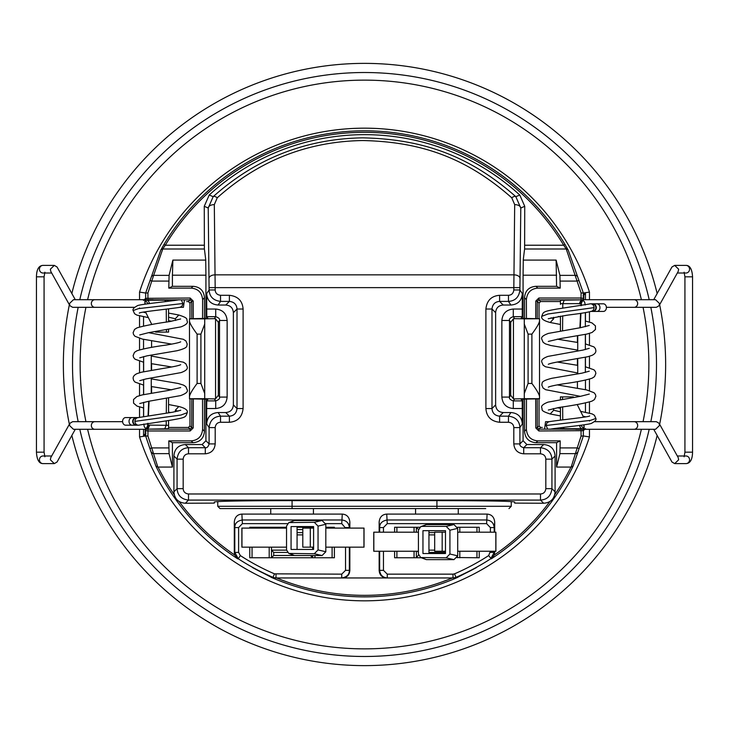 <?xml version="1.0" encoding="UTF-8"?>
<svg xmlns="http://www.w3.org/2000/svg" width="729" height="729" viewBox="0 0 729 729"><rect width="100%" height="100%" fill="white"/><g stroke="black" fill="none" stroke-linecap="round" stroke-linejoin="round"><path stroke-width="1.09" d="M415.576 508.587L415.576 514.091L386.734 514.091C382.224 514.446 379.691 517.071 379.153 521.973L379.153 532.188M379.153 551.252L379.153 570.342L379.654 570.342C380.082 574.953 382.625 577.496 387.272 577.96L453.001 577.96L456.536 577.332L453.502 577.96L453.001 577.96L453.001 574.151L454.504 573.841L456.017 577.341A231.685 231.685 0 0 0 490.726 558.769L494.198 552.382L494.699 552.454L494.253 555.033A230.519 230.519 0 0 0 550.031 501.306M456.536 577.332A231.886 231.886 0 0 0 476.62 567.472L457.612 577.322L454.595 577.96L386.771 577.96C382.042 577.605 379.499 575.072 379.153 570.342M383.463 551.252L383.463 570.342L387.272 574.151L387.272 577.96L274.405 577.96L271.388 577.322L276.61 577.96A230.847 230.847 0 0 0 452.39 577.96L457.612 577.322M287.417 523.641L242.393 523.641L238.611 527.586L238.611 552.382L240.342 555.58A227.867 227.867 0 0 0 274.496 573.841L341.728 574.151L345.537 570.342L349.847 570.342C349.501 575.072 346.958 577.605 342.229 577.96L341.728 577.96C346.84 577.095 349.382 574.552 349.346 570.342L349.346 547.16M349.847 570.342L349.847 547.16M349.847 528.097L349.847 521.973C349.309 517.071 346.776 514.446 342.266 514.091L313.424 514.091L313.424 508.587M535.979 286.306L556.582 286.306L560.2 288.119L537.792 288.119C530.885 288.757 527.094 292.584 526.393 299.592L524.543 297.742C525.126 290.698 528.935 286.889 535.979 286.306L537.792 288.119M537.227 398.872L537.3 427.65L538.84 429.162L581.049 429.162L581.068 436.07L575.372 453.638L559.918 453.638L556.582 467.07L556.582 442.694L535.979 442.694C528.935 442.111 525.126 438.302 524.543 431.258L524.543 399.146M524.543 318.418L524.543 297.742M556.582 467.07L571.181 467.07L573.176 465.977A232.041 232.041 0 0 1 491.282 558.842L488.658 555.58L490.389 551.252M494.699 552.454L494.699 551.252M494.699 532.188L494.699 521.973C494.153 517.071 491.628 514.446 487.118 514.091L458.268 514.091L458.268 508.587M560.2 288.119L559.918 275.362L556.118 260.089L556.582 286.306M205.924 275.188L172.418 275.188L172.418 286.306L193.021 286.306C200.065 286.889 203.874 290.698 204.457 297.742L204.457 318.418M204.457 399.146L204.457 431.258C203.874 438.302 200.065 442.111 193.021 442.694L172.418 442.694L168.8 440.881L169.082 453.638L172.418 467.07L172.418 442.694M270.732 508.587L270.732 514.091L241.882 514.091C237.372 514.446 234.847 517.071 234.301 521.973L234.301 552.454L234.747 555.033L237.718 558.842A232.041 232.041 0 0 1 155.824 465.977L145.645 435.969L145.663 430.675L147.951 430.976L147.932 436.07L145.645 435.969M155.824 465.977L157.819 467.07L172.418 467.07M415.576 514.091L458.268 514.091M270.732 514.091L313.424 514.091M172.418 275.188L172.882 260.089L169.082 275.362L168.8 288.119L191.208 288.119C198.115 288.757 201.906 292.584 202.607 299.592L202.553 318.464M204.402 248.999L162.767 248.999L153.628 275.362L169.082 275.362M139.54 299.701L139.54 292.074L145.645 293.04L160.772 250.147A2.287 2.26 -157.3 0 1 162.767 248.999L165.301 245.226L163.989 244.443A233.708 233.708 0 0 1 565.011 244.443L568.228 250.147L583.355 293.031L583.337 298.325L581.049 298.024L581.068 292.93L583.355 293.031M160.772 250.147L163.989 244.443M191.745 318.691L191.7 301.35L190.16 299.838L147.951 299.838L147.932 292.93L153.628 275.362A2.287 2.26 15.5 0 0 151.514 276.756M139.54 292.074A236.333 236.333 0 0 1 589.46 292.074L583.355 293.04M204.284 245.226L165.301 245.226A232.177 232.177 0 0 1 563.699 245.226L566.233 248.999L581.068 292.93M524.598 248.999L566.233 248.999A2.287 2.26 -22.7 0 1 568.228 250.147M524.716 245.226L563.699 245.226L565.011 244.443M657.148 293.532A301.132 301.132 0 0 0 71.852 293.532M69.355 304.722A301.132 301.132 0 0 0 69.355 424.278M71.852 435.468A301.132 301.132 0 0 0 657.148 435.468M659.645 424.278A301.132 301.132 0 0 0 659.645 304.722M79.798 299.701A291.983 291.983 0 0 1 649.202 299.701M650.833 307.319A291.983 291.983 0 0 1 650.833 421.681M649.202 429.299A291.983 291.983 0 0 1 79.798 429.299M78.167 421.681A291.983 291.983 0 0 1 78.167 307.319M87.617 299.701A284.365 284.365 0 0 1 641.383 299.701M643.051 307.319A284.365 284.365 0 0 1 643.051 421.681M641.383 429.299A284.365 284.365 0 0 1 87.617 429.299M85.949 421.681A284.365 284.365 0 0 1 85.949 307.319M589.46 429.299L589.46 436.926A236.333 236.333 0 0 1 139.54 436.926L139.54 429.299M589.46 292.074L589.46 299.701M589.46 311.83L589.46 322.027M589.46 333.408L589.46 344.899M589.46 356.271L589.46 367.781M589.46 379.144L589.46 390.644M589.46 402.007L589.46 413.07M139.54 417.17L139.54 406.973M139.54 395.592L139.54 384.101M139.54 372.729L139.54 361.219M139.54 349.856L139.54 338.356M139.54 326.993L139.54 315.93M271.388 577.322L252.38 567.472A231.886 231.886 0 0 0 272.464 577.332L275.999 577.96L341.728 577.96L341.728 574.151M349.346 528.097L349.346 527.586C348.899 522.975 346.366 520.442 341.755 519.987L242.393 519.987C237.299 520.87 234.774 523.404 234.802 527.586L234.802 552.382L238.274 558.769L237.718 558.842M139.54 436.926L145.645 435.96M589.46 436.926L583.355 435.96L573.176 465.977M286.543 550.14L271.489 550.14L271.489 557.758L312.659 557.758L312.659 555.544M271.489 547.16L271.489 550.14L273.694 552.427L273.694 555.471L293.741 555.471M297.067 534.886L302.799 534.886M312.659 549.447L312.659 547.16M428.953 534.886L434.675 534.886M434.675 550.14L428.953 550.14M419.758 527.267L416.341 527.267L416.341 532.188M394.617 532.188L394.617 527.267L416.341 527.267L418.473 529.482M416.341 551.252L416.341 557.758L394.617 557.758L394.617 551.252M418.537 555.006L416.341 557.758L421.244 557.758M457.183 557.758L457.511 557.047M479.235 551.252L479.235 557.758L457.302 557.539M457.539 527.267L479.235 527.267L479.235 532.188M334.383 547.16L334.383 557.758L312.659 557.758L310.527 555.544M325.817 527.267L334.383 527.267L334.383 528.097M312.659 528.097L312.659 527.267L313.598 527.267M311.857 528.097L312.659 527.267L297.067 527.267M286.533 527.267L271.489 527.267L271.489 528.097M249.765 528.097L249.765 527.267L271.489 527.267L272.3 528.097M273.694 555.471L271.489 557.758L249.765 557.758L249.765 547.16M287.454 552.427L273.694 552.427M297.067 532.598L302.799 532.598M302.799 529.555L297.067 529.555M428.953 532.598L434.675 532.598M445.483 552.427L428.953 552.427M314.946 557.758L314.946 555.544M269.201 527.267L269.201 528.097M269.201 547.16L269.201 557.758M252.052 557.758L252.052 547.16M252.052 528.097L252.052 527.267M275.999 574.151L275.999 577.96L272.464 577.332M157.819 467.07L147.932 436.07M189.959 318.737L189.959 303.091L188.437 301.56L190.16 299.838L190.16 298.024L193.221 301.077L193.267 318.664M168.572 427.44L188.437 427.44L189.959 425.909L191.7 427.65L193.221 427.923L193.294 398.9M193.221 427.923L190.16 430.976L147.951 430.976L147.951 429.162L190.16 429.162L190.16 430.976M168.8 440.881L191.208 440.881C198.115 440.243 201.906 436.416 202.607 429.408L202.525 399.1M172.418 286.306L168.8 288.119M188.437 427.44L190.16 429.162L191.7 427.65L191.773 398.872M189.959 425.909L189.959 398.827M560.428 301.56L540.563 301.56L539.041 303.091L537.3 301.35L537.255 318.691M539.041 303.091L539.041 318.737M539.041 398.827L539.041 425.909L540.563 427.44L542.294 427.44M524.543 431.258L526.393 429.408L526.475 399.1M526.447 318.464L526.393 299.592M526.393 429.408C527.094 436.416 530.885 440.243 537.792 440.881L560.2 440.881L559.918 453.638M540.563 427.44L538.84 429.162L538.84 430.976L535.779 427.923L535.706 398.9M540.563 301.56L538.84 299.838L537.3 301.35L535.779 301.077L535.733 318.664M535.779 301.077L538.84 298.024L581.049 298.024L581.049 299.838L538.84 299.838L538.84 298.024M580.922 305.688L581.022 303.638L560.428 303.674L560.428 300.293L560.428 303.674L560.428 300.293L564.237 300.175L562.788 303.838L562.761 308.185M539.041 425.909L537.3 427.65L535.779 427.923M560.428 428.707L560.428 427.741L560.428 428.707L582.225 428.743L583.893 430.128L583.92 424.843M577.432 335.869L577.432 342.43M577.432 350.066L577.432 351.105M577.432 358.741L577.432 365.302M577.432 372.938L577.432 373.977M577.432 381.613L577.432 388.174M577.432 395.811L577.432 396.849M577.432 404.486L577.432 404.978M151.568 393.131L151.568 386.57M151.568 378.934L151.568 377.895M151.568 370.259L151.568 363.698M151.568 356.062L151.568 355.023M151.568 347.387L151.568 340.826M151.568 333.189L151.568 332.151M151.568 324.514L151.568 324.022M186.706 301.56L188.437 301.56M560.428 325.872L560.428 324.469L550.331 322.528M560.428 304.367L560.428 303.674M168.572 424.633L168.572 420.478L168.572 428.707L164.763 428.825L166.212 425.162L166.239 420.815M178.669 406.472L168.572 404.531L168.572 403.037M145.909 428.898L146.775 428.743A3.809 2.606 90.9 0 0 149.381 425.107L168.572 425.326L168.572 428.379M189.959 303.091L191.7 301.35L193.221 301.077M165.729 301.596L164.763 300.175L168.572 300.293L168.572 301.259M164.763 300.175L146.775 300.257L145.107 298.872L145.08 304.157M143.549 429.299L143.549 435.404L145.955 433.117M143.549 416.377L143.549 407.948M143.549 394.617L143.549 385.085M143.549 371.744L143.549 362.213M143.549 348.872L143.549 339.34M143.549 326L143.549 316.805M164.763 428.825L147.185 429.153A1.522 1.522 135 0 0 145.663 430.675L145.18 430.201L145.937 428.889A1.522 1.522 135 0 0 145.18 430.201L145.18 435.322M190.16 298.024L145.663 298.325L145.645 293.04M143.549 300.439L144.898 299.081L144.934 304.184M147.613 426.347L147.978 425.362L149.381 425.107M147.723 423.358L147.595 426.055L145.918 428.889A3.809 3.636 63.8 0 0 147.668 425.8M149.071 401.205L148.434 415.612M148.078 423.312L147.978 425.362A3.809 2.861 72.8 0 1 146.256 428.789M166.303 413.179L166.44 398.389M168.572 412.851L168.572 398.043M168.572 428.707L168.572 425.326M168.572 332.096L168.572 329.426L168.572 332.096L166.449 332.096L166.431 329.772M168.572 321.79L168.572 308.886L168.572 321.79M166.358 322.163L166.248 309.16M155.332 331.531L155.614 332.096L166.449 332.096M145.445 311.766L151.805 324.478M148.178 303.711L145.098 300.138M147.951 299.838L146.775 300.257A3.809 2.606 -90.9 0 1 149.354 303.546M147.932 292.93L145.645 293.031M560.428 316.149L560.428 330.957M573.668 397.469L573.386 396.904L560.428 396.904L560.428 399.574M560.428 407.21L560.428 420.114M562.697 315.821L562.56 330.611M579.929 327.795L580.566 313.388M583.091 300.102L582.225 300.257A3.809 2.606 -89.1 0 0 579.619 303.893M582.744 300.211A3.809 2.861 -107.2 0 0 581.022 303.638L581.387 302.653M583.045 295.883L585.451 293.596L585.451 299.701M585.451 312.623L585.451 321.052M585.451 334.383L585.451 343.915M585.451 357.256L585.451 366.787M585.451 380.128L585.451 389.66M585.451 403L585.451 412.195M538.84 430.976L583.337 430.675L583.355 435.96M585.451 428.561L584.102 429.919L584.066 424.816M583.82 293.678L583.82 298.799L583.063 300.111A1.522 1.522 -45 0 0 583.82 298.799L583.337 298.325A1.522 1.522 -45 0 1 581.815 299.847L581.049 299.838M581.277 305.642L581.405 302.945L583.082 300.111A3.809 3.636 -116.2 0 0 581.332 303.2M562.551 396.904L562.569 399.228M562.642 406.837L562.752 419.84M580.822 425.289L583.902 428.862M583.555 417.234L577.195 404.522M581.049 429.162L582.225 428.743A3.809 2.606 89.1 0 1 579.646 425.454M581.068 436.07L583.355 435.969M577.486 452.244A2.287 2.26 -164.5 0 1 575.372 453.638L571.181 467.07M491.282 558.842L494.253 555.033M494.198 532.188L494.198 527.586C493.743 522.975 491.218 520.442 486.608 519.987L387.245 519.987C382.151 520.87 379.618 523.404 379.654 527.586L379.654 532.188M476.948 527.267L476.948 532.188M476.948 551.252L476.948 557.758M459.799 557.758L459.799 551.252M459.799 532.188L459.799 527.267M414.054 527.267L414.054 532.188M414.054 551.252L414.054 557.758M418.419 552.29L417.416 551.252M396.904 557.758L396.904 551.252M396.904 532.188L396.904 527.267M556.582 442.694L560.2 440.881M563.271 427.404L564.237 428.825M332.096 527.267L332.096 528.097M332.096 547.16L332.096 557.758M485.714 508.587L220.03 508.587L217.743 506.3L511.257 506.3L508.97 508.587M292.074 508.587L339.34 508.587L292.074 508.587L292.074 500.641M339.34 508.587L389.66 508.587L339.34 508.587M594.08 307.62L548.008 313.98L541.747 316.331C543.597 312.03 541.829 311.657 557.639 308.941L589.406 304.002A3.809 3.554 90 0 1 594.053 307.146L594.08 307.62A3.809 3.554 90 0 1 591.547 311.274C584.585 313.206 571.709 314.509 566.679 315.274L548.235 318.71M596.878 311.429A3.809 3.08 90 0 0 599.967 307.62A3.809 3.08 90 0 0 596.878 303.811L603.32 303.811A3.809 3.08 90 0 1 606.4 307.62A3.809 3.08 90 0 1 603.32 311.429L592.513 311.429A3.809 3.809 90 0 0 596.322 307.62A3.809 3.809 90 0 0 592.513 303.811L592.066 303.811A3.809 3.809 90 0 1 595.875 307.62A3.809 3.809 90 0 1 592.066 311.429L590.517 311.429M595.875 418.437L590.481 420.378L546.112 425.49L547.424 428.561M546.112 425.49L546.905 422.975L548.809 421.726C559.061 420.032 591.392 416.824 589.588 415.867L589.579 415.867M677.314 455.98L686.007 455.98A3.809 3.563 -90 0 1 689.561 459.799A3.809 3.563 -90 0 1 686.007 463.608L674.68 463.608L678.635 459.799L678.216 457.593L659.089 423.285L659.508 425.49L655.553 429.299L584.713 429.299M581.049 429.299L575.828 429.299M659.089 423.285L656.355 421.681L594.417 421.681M653.713 299.701L671.947 266.996L674.68 265.392L678.635 269.201L678.216 271.407L659.089 305.715L656.355 307.319L606.391 307.319M677.314 273.02L686.007 273.02A3.809 3.563 90 0 0 689.561 269.201A3.809 3.563 90 0 0 686.007 265.392L674.68 265.392M583.528 299.701L655.553 299.701L659.508 303.51L659.089 305.715M653.713 429.299L671.947 462.004L674.68 463.608M134.92 421.38L180.992 415.02L187.253 412.669C185.403 416.97 187.171 417.343 171.361 420.059L139.594 424.998A3.809 3.554 -90 0 1 134.947 421.854L134.92 421.38A3.809 3.554 -90 0 1 137.453 417.726L172.664 412.204L180.765 410.29M132.122 417.571A3.809 3.08 -90 0 0 129.033 421.38A3.809 3.08 -90 0 0 132.122 425.189L125.68 425.189A3.809 3.08 -90 0 1 122.6 421.38A3.809 3.08 -90 0 1 125.68 417.571L136.487 417.571A3.809 3.809 -90 0 0 132.678 421.38A3.809 3.809 -90 0 0 136.487 425.189L136.934 425.189A3.809 3.809 -90 0 1 133.125 421.38A3.809 3.809 -90 0 1 136.934 417.571L138.483 417.571M133.125 310.563L138.519 308.622L182.888 303.51L181.576 300.439M182.888 303.51L182.095 306.025L180.191 307.274C169.939 308.968 137.608 312.176 139.412 313.133L139.421 313.133M51.686 273.02L42.993 273.02A3.809 3.563 90 0 1 39.439 269.201A3.809 3.563 90 0 1 42.993 265.392L54.32 265.392L50.365 269.201L50.784 271.407L69.911 305.715L69.492 303.51L73.447 299.701L144.287 299.701M147.951 299.701L153.172 299.701M69.911 305.715L72.645 307.319L134.583 307.319M75.287 429.299L57.053 462.004L54.32 463.608L50.365 459.799L50.784 457.593L69.911 423.285L72.645 421.681L122.609 421.681M51.686 455.98L42.993 455.98A3.809 3.563 -90 0 0 39.439 459.799A3.809 3.563 -90 0 0 42.993 463.608L54.32 463.608M145.472 429.299L73.447 429.299L69.492 425.49L69.911 423.285M75.287 299.701L57.053 266.996L54.32 265.392M523.076 399.173L523.076 440.735L526.885 444.544L523.714 447.715L523.714 453.812L540.49 453.812L540.49 447.715C547.652 448.581 551.47 452.39 551.926 459.152L551.926 488.649C551.06 495.811 547.251 499.629 540.49 500.085L188.51 500.085C181.348 499.219 177.53 495.41 177.074 488.649L177.074 459.152L173.912 455.98C174.486 448.936 178.295 445.127 185.339 444.544L202.115 444.544L205.924 440.735L205.924 399.173M205.924 318.391L205.924 274.505L205.696 259.406L204.375 248.78L204.266 206.28L209.214 195.035A229.854 229.854 0 0 1 519.786 195.035L524.734 206.28L524.625 248.78L523.304 259.406L523.076 274.505L523.076 318.391M189.476 318.874L204.721 318.874L204.721 324.031L200.912 334.119L197.103 334.119C192.219 327.54 189.677 323.138 189.476 320.915L189.476 318.746L207.92 318.345L206.799 316.668L206.672 293.605L209.095 289.969L208.221 208.029L213.178 196.666C256.043 158.384 305.879 138.783 362.696 137.854C420.168 139.121 467.462 153.983 515.822 196.666L519.786 195.035M189.476 320.915L189.476 398.818L207.92 399.219L206.799 400.895L215.711 400.895L215.711 408.522L206.672 408.522L206.799 400.895M205.924 440.735L209.095 443.906L209.095 427.595L215.192 427.595C215.593 424.251 217.37 422.474 220.532 422.264L220.532 416.168C213.77 416.623 209.961 420.433 209.095 427.595L206.672 423.959L206.672 408.522M528.088 383.445L528.088 334.119L524.279 324.031L524.279 318.874L539.524 318.746L521.08 318.345L522.201 316.668L513.289 316.668L514.61 318.646L524.279 318.855L524.279 393.532L528.088 383.445L531.897 383.445C536.781 390.024 539.323 394.425 539.524 396.649L539.524 398.818L521.08 399.219L522.201 400.895L522.329 423.959L519.905 427.595L513.808 427.595C513.617 424.46 511.831 422.683 508.468 422.264L499.611 422.264C491.127 421.326 486.553 416.751 485.897 408.55L491.993 408.55C492.348 413.106 494.891 415.648 499.611 416.168L499.611 422.264M206.672 423.959C207.255 416.915 211.064 413.106 218.108 412.532L225.753 412.532C230.446 412.14 232.988 409.607 233.371 404.905L233.371 312.659C232.988 307.957 230.446 305.424 225.753 305.032L218.108 305.032L220.532 301.396L220.532 295.3C217.169 294.881 215.383 293.104 215.192 289.969L214.317 204.612L217.26 197.787C258.959 160.526 307.456 141.444 362.75 140.542C418.674 141.772 464.692 156.243 511.74 197.787A6.096 2.533 132.5 0 1 515.822 196.666L520.779 208.029L519.905 289.969L522.329 293.605L522.201 316.668M523.076 440.735L519.905 443.906L513.808 443.906L513.808 427.595M526.885 444.544L543.661 444.544C550.705 445.127 554.514 448.936 555.088 455.98L555.088 491.82C554.514 498.864 550.705 502.673 543.661 503.247L514.683 503.119L514.683 501.971C510.819 501.151 485.414 500.714 438.448 500.641L290.552 500.641C243.586 500.714 218.181 501.151 214.317 501.971L214.317 503.119L185.339 503.247C178.295 502.673 174.486 498.864 173.912 491.82L173.912 455.98M511.74 197.787L514.683 204.612L513.808 289.969C513.407 293.313 511.63 295.09 508.468 295.3L499.611 295.3C491.41 295.956 486.835 300.53 485.897 309.023L485.897 408.55M513.808 289.969L519.905 289.969C519.039 297.131 515.23 300.94 508.468 301.396L508.468 295.3M522.329 293.605C521.745 300.649 517.936 304.458 510.892 305.032L503.247 305.032C498.554 305.424 496.012 307.957 495.629 312.659L495.629 404.905C496.012 409.607 498.554 412.14 503.247 412.532L510.892 412.532C517.936 413.106 521.745 416.915 522.329 423.959M189.476 396.649C189.686 394.425 192.219 390.024 197.103 383.445L200.912 383.445L204.721 393.532L204.721 318.855L214.39 318.646L215.711 316.668C218.746 317.726 220.021 318.992 219.52 320.478L219.52 397.086L227.138 397.086C226.455 404.039 222.646 407.848 215.711 408.522M206.799 316.668L215.711 316.668L215.711 309.041C222.655 309.725 226.464 313.534 227.138 320.478L227.138 397.086M218.108 305.032C211.064 304.458 207.255 300.649 206.672 293.605M513.289 309.041L513.289 316.668C510.254 317.726 508.988 318.992 509.48 320.478L510.683 322.282L510.683 395.282L513.435 398.763L514.61 398.918L513.289 400.895C510.254 399.838 508.979 398.572 509.48 397.086L509.48 320.478L501.862 320.478C502.545 313.525 506.354 309.716 513.289 309.041L522.329 309.041M522.201 400.895L513.289 400.895L513.289 408.522C506.345 407.839 502.536 404.03 501.862 397.086L501.862 320.478M214.39 398.918L215.565 398.763L218.317 395.282L219.52 397.086C220.012 398.572 218.746 399.838 215.711 400.895L214.39 398.918L204.721 398.708L204.721 393.532L204.721 398.69L189.476 398.69M214.39 318.646L215.565 318.801L218.317 322.282L218.317 395.282M539.524 398.69L524.279 398.69L524.279 393.532L524.279 398.708L514.61 398.918M539.524 396.649L539.524 320.915C539.314 323.138 536.781 327.54 531.897 334.119L528.088 334.119M539.524 318.874L539.524 320.915M514.61 318.646L513.435 318.801L510.683 322.282M510.683 395.282L509.48 397.086L501.862 397.086M218.317 322.282L219.52 320.478L227.138 320.478M218.108 412.532L220.532 416.168L229.389 416.168C233.945 415.803 236.488 413.261 237.007 408.55L237.007 309.023C236.652 304.458 234.109 301.915 229.389 301.396L220.532 301.396C213.324 300.503 209.515 296.685 209.095 289.969L215.192 289.969M209.214 195.035L213.178 196.666A6.096 2.533 47.5 0 1 217.26 197.787M225.753 412.532L229.389 416.168L229.389 422.264C237.59 421.608 242.165 417.034 243.103 408.55L243.103 309.023C242.447 300.813 237.873 296.238 229.389 295.3L220.532 295.3M215.192 427.595L215.192 443.906L209.095 443.906C208.257 446.777 206.981 448.053 205.286 447.715L205.286 453.812L188.51 453.812C185.357 454.03 183.58 455.807 183.179 459.152L183.179 488.649C183.389 491.802 185.166 493.579 188.51 493.98L540.49 493.98C543.643 493.77 545.42 491.993 545.821 488.649L545.821 459.152C545.611 455.999 543.834 454.213 540.49 453.812M233.371 404.905L237.007 408.55L243.103 408.55M233.371 312.659L237.007 309.023L243.103 309.023M225.753 305.032L229.389 301.396L229.389 295.3M183.179 459.152L177.074 459.152C177.94 451.98 181.749 448.171 188.51 447.715L188.51 453.812M510.892 305.032L508.468 301.396L499.611 301.396L499.611 295.3M503.247 305.032L499.611 301.396C495.055 301.76 492.512 304.303 491.993 309.023L485.897 309.023M503.247 412.532L499.611 416.168L508.468 416.168C515.676 417.061 519.485 420.879 519.905 427.595L519.905 443.906C519.577 445.601 520.843 446.877 523.714 447.715L540.49 447.715L543.661 444.544M420.706 557.53L418.419 554.022L418.419 530.183L420.706 526.675L422.164 526.374L446.175 526.374L449.921 530.183L449.921 554.022L446.175 557.831L420.706 557.53L426.383 559.635L453.948 559.635L457.703 555.835L457.703 528.379L453.948 524.57L426.383 524.57L420.706 526.684M428.953 553.539L428.953 530.666M422.957 553.539L422.957 530.666L445.483 530.666L445.483 553.539L422.957 553.539M445.483 532.188L442.175 532.188L442.175 551.252L445.483 551.252M442.175 532.188L434.675 532.188L434.675 551.252L442.175 551.252M457.703 551.252L495.902 551.252L495.902 532.188L457.703 532.188M418.419 532.188L373.758 532.188L373.758 551.252L418.419 551.252M373.831 551.252L373.831 532.188M288.821 553.439L294.498 555.544L322.072 555.544L325.817 551.744L325.817 524.288L322.072 520.479L294.498 520.479L288.821 522.593L314.29 522.292L318.044 526.092L318.044 549.93L314.29 553.739L288.821 553.439L286.533 549.93L286.533 526.092L288.821 522.584M297.067 549.447L297.067 526.575M291.071 549.447L291.071 526.575L313.598 526.575L313.598 549.447L291.071 549.447M313.598 528.097L310.299 528.097L310.299 547.16L313.598 547.16M310.299 528.097L302.799 528.097L302.799 547.16L310.299 547.16M325.817 547.16L364.026 547.16L364.026 528.097L325.817 528.097M286.533 528.097L241.873 528.097L241.873 547.16L286.533 547.16M241.955 547.16L241.955 528.097M554.742 494.681A230.519 230.519 0 0 0 570.944 467.07M556.582 275.188L523.076 275.188M158.056 467.07A230.519 230.519 0 0 0 174.258 494.681M178.97 501.306A230.519 230.519 0 0 0 234.747 555.033M487.118 514.091L486.608 523.641L387.245 523.641L383.463 527.586L383.463 532.188M387.245 523.641L386.734 514.091M342.266 514.091L341.755 523.641L325.772 523.641M242.393 523.641L241.882 514.091M205.751 260.089L172.882 260.089M149.974 280.802A2.287 0.51 21.1 0 1 152.106 281.084L168.864 281.084M577.486 276.756A2.287 2.26 164.5 0 0 575.372 275.362L559.918 275.362M271.197 577.322A232.378 232.378 0 0 0 457.803 577.322M240.342 555.58L238.274 558.769A231.685 231.685 0 0 0 272.983 577.341L274.496 573.841M454.504 573.841A227.867 227.867 0 0 0 488.658 555.58M490.389 532.188L490.389 527.586L486.608 523.641M387.272 574.151L453.001 574.151M345.537 528.097L341.755 523.641M345.537 570.342L345.537 547.16M345.537 527.586L349.346 527.586L349.847 521.973M238.611 527.586L234.802 527.586L234.301 521.973M238.611 552.382L234.301 552.454M151.514 452.244A2.287 2.26 -15.5 0 0 153.628 453.638L169.082 453.638M149.974 448.198A2.287 0.51 -21.1 0 0 152.106 447.916L168.864 447.916M204.457 297.742L202.607 299.592M193.021 286.306L191.208 288.119M202.607 429.408L204.457 431.258M535.979 442.694L537.792 440.881M579.026 448.198A2.287 0.51 -158.9 0 1 576.894 447.916L560.136 447.916M560.136 281.084L576.894 281.084A2.287 0.51 158.9 0 1 579.026 280.802M564.237 300.175L581.815 299.847M147.185 429.153L147.951 429.162M143.549 435.404L145.18 435.404M147.185 299.847A1.522 1.522 -135 0 1 145.663 298.325L145.107 298.872M585.451 293.596L583.82 293.596M581.815 429.153A1.522 1.522 45 0 1 583.337 430.675L583.893 430.128M490.389 552.382L494.198 552.382L494.198 551.252M490.389 527.586L494.198 527.586L494.699 521.973M383.463 527.586L379.654 527.586L379.153 521.973M379.654 551.252L379.654 570.342L383.463 570.342M556.118 260.089L523.249 260.089M191.208 440.881L193.021 442.694M436.926 508.587L436.926 500.641M551.078 317.826L553.703 318.755L550.195 322.5C543.779 320.824 540.964 318.764 541.756 316.331L541.756 316.386M553.484 317.306L553.703 318.755M553.393 408.532L553.703 410.245L550.195 413.99L560.428 415.922M553.703 410.245L560.428 411.83M582.99 416.104L585.715 416.86M554.815 429.162L555.79 428.324M634.093 429.299A3.809 3.563 -90 0 0 637.656 425.49A3.809 3.563 -90 0 0 634.093 421.681M686.007 463.608C690.235 463.389 692.413 459.571 692.55 452.171L684.923 452.171L684.923 276.829L684.13 272.227M692.55 452.171L692.55 276.829L684.923 276.829M634.093 299.701A3.809 3.563 90 0 1 637.656 303.51A3.809 3.563 90 0 1 634.093 307.319M177.922 411.174L175.297 410.245L178.805 406.5C185.221 408.176 188.036 410.236 187.244 412.669L187.244 412.614M175.516 411.694L175.297 410.245M175.607 320.468L175.297 318.755L178.805 315.01L168.572 313.078M175.297 318.755L168.572 317.17M146.01 312.896L143.285 312.14M174.185 299.838L173.21 300.676M94.907 299.701A3.809 3.563 90 0 0 91.344 303.51A3.809 3.563 90 0 0 94.907 307.319M42.993 265.392C38.765 265.611 36.587 269.429 36.45 276.829L44.077 276.829L44.077 452.171L44.87 456.773M36.45 276.829L36.45 452.171L44.077 452.171M94.907 429.299A3.809 3.563 -90 0 1 91.344 425.49A3.809 3.563 -90 0 1 94.907 421.681M204.266 206.28L208.221 208.029A6.096 3.417 -0.7 0 1 214.317 204.612M514.683 204.612A6.096 3.417 -179.3 0 1 520.779 208.029L524.734 206.28M523.714 453.812C517.699 453.238 514.392 449.93 513.808 443.906M519.95 278.25A6.096 3.417 -179.3 0 0 513.854 274.842L215.146 274.842A6.096 3.417 -0.7 0 0 209.05 278.25M519.905 287.636L209.095 287.636M206.672 309.041L215.711 309.041M522.329 408.522L513.289 408.522M215.565 318.801L215.565 398.763M197.103 334.119L197.103 383.445M531.897 383.445L531.897 334.119M200.912 383.445L200.912 334.119M513.435 398.763L513.435 318.801M215.192 443.906C214.608 449.921 211.31 453.228 205.286 453.812M220.532 422.264L229.389 422.264M202.115 444.544L205.286 447.715L188.51 447.715L185.339 444.544M173.912 491.82L177.074 488.649L183.179 488.649M188.51 493.98L188.51 500.085L185.339 503.247M543.661 503.247L540.49 500.085L540.49 493.98M545.821 488.649L551.926 488.649L555.088 491.82M555.088 455.98L551.926 459.152L545.821 459.152M495.629 404.905L491.993 408.55L491.993 309.023L495.629 312.659M510.892 412.532L508.468 416.168L508.468 422.264M426.383 559.635L422.164 557.831M422.164 526.374L426.383 524.57M453.948 524.57L446.175 526.374M449.921 530.183L457.703 528.379M457.703 555.835L449.921 554.022M446.175 557.831L453.948 559.635M495.829 551.252L495.829 532.188M294.498 555.544L290.288 553.739M290.288 522.292L294.498 520.479M322.072 520.479L314.29 522.292M318.044 526.092L325.817 524.288M325.817 551.744L318.044 549.93M314.29 553.739L322.072 555.544M363.953 547.16L363.953 528.097M145.18 430.201L145.18 435.359M148.716 401.269L148.078 415.667M583.82 298.799L583.82 293.641M580.284 327.731L580.922 313.333M217.743 501.579L217.743 506.3M511.257 501.579L511.257 506.3M592.066 303.811L590.517 303.811M596.878 303.811L592.513 303.811M589.26 325.471L580.639 327.658L548.445 333.39C543.096 335.349 540.872 337.263 541.775 339.14L543.151 342.357L545.565 343.924L550.778 345.51L577.742 350.12M557.275 339.149L577.742 342.484M585.36 343.897L593.98 346.913L595.411 348.653L595.857 350.567C596.03 352.408 594.764 354.002 592.066 355.351L587.547 356.782L565.011 360.718C555.571 362.213 550.003 363.406 548.317 364.3M589.26 348.334L582.99 350.075L548.017 356.39C543.205 358.121 541.128 359.989 541.756 362.003L543.132 365.211L545.556 366.787L577.742 372.993M557.275 362.021L577.742 365.357M585.36 366.769L593.989 369.803L595.429 371.544L595.875 373.448L594.509 376.647L592.085 378.214C585.733 380.246 576.001 382.151 562.897 383.928C554.532 385.313 549.675 386.388 548.336 387.163L548.345 387.163M589.278 371.189L581.915 373.166L551.908 378.278C539.697 381.385 542.731 383.035 541.747 384.894L543.114 388.083L545.711 389.723L580.357 396.33M557.275 384.894L586.617 389.915L594.053 392.731L595.456 394.489L595.875 396.339L594.454 399.583L591.939 401.15C584.33 403.365 573.395 405.461 559.161 407.429L548.363 410.026M589.296 394.061L580.658 396.275L548.053 402.116C543.032 404.076 540.936 405.962 541.765 407.784C542.823 409.889 539.651 410.564 550.204 413.99M548.326 341.418L560.911 338.511L586.845 334.073L592.066 332.488L595.456 329.499L595.429 325.845L591.939 322.883L585.36 321.033M560.428 316.842L558.323 316.468M589.524 421.016L589.05 420.615M580.612 411.356L592.094 413.89L594.427 415.266L595.875 418.473C596.504 419.786 595.165 421.326 591.875 423.102C591.474 424.579 558.387 427.65 549.839 429.244M560.428 408.286L557.321 407.757M549.32 421.681L545.565 421.681L544.563 429.162M692.55 276.829C692.113 269.201 689.935 265.392 686.007 265.392M684.13 456.773L684.923 452.171M582.963 300.175L584.694 302.125L585.196 304.986M585.36 312.641L585.36 326.683M585.36 334.401L585.36 349.555M585.36 357.274L585.36 372.428M577.742 335.814L577.742 351.05M577.742 358.686L577.742 373.922M136.934 425.189L138.483 425.189M132.122 425.189L136.487 425.189M139.74 403.529L148.361 401.342L180.555 395.61C185.904 393.651 188.128 391.737 187.225 389.86L185.849 386.643L183.435 385.076L178.222 383.49L151.258 378.88M171.725 389.851L151.258 386.516M143.64 385.103L135.02 382.087L133.589 380.347L133.143 378.433C132.97 376.592 134.236 374.998 136.934 373.649L141.453 372.218L163.989 368.282C173.429 366.787 178.997 365.594 180.683 364.7M139.74 380.666L146.01 378.925L180.983 372.61C185.795 370.879 187.872 369.011 187.244 366.997L185.868 363.789L183.444 362.213L151.258 356.007M171.725 366.979L151.258 363.643M143.64 362.231L135.011 359.197L133.571 357.456L133.125 355.552L134.491 352.353L136.915 350.786C143.267 348.754 152.999 346.849 166.103 345.072C174.468 343.687 179.325 342.612 180.664 341.837L180.655 341.837M139.722 357.811L147.085 355.834L177.092 350.722C189.303 347.615 186.269 345.965 187.253 344.106L185.886 340.917L183.289 339.277L148.643 332.67M171.725 344.106L142.383 339.085L134.947 336.269L133.544 334.511L133.125 332.661L134.546 329.417L137.061 327.85C144.67 325.635 155.605 323.539 169.839 321.571L180.637 318.974M139.704 334.939L148.342 332.725L180.947 326.884C185.968 324.924 188.064 323.038 187.235 321.216C186.177 319.111 189.349 318.436 178.796 315.01M180.674 387.582L168.089 390.489L142.155 394.927L136.934 396.512L133.544 399.501L133.571 403.155L137.061 406.117L143.64 407.967M168.572 412.158L170.677 412.532M139.476 307.984L139.95 308.385M148.388 317.644L136.906 315.11L134.573 313.734L133.125 310.527C132.496 309.214 133.835 307.674 137.125 305.898C137.526 304.421 170.613 301.35 179.161 299.756M168.572 320.714L171.68 321.243M179.68 307.319L183.435 307.319L184.437 299.838M36.45 452.171C36.887 459.799 39.065 463.608 42.993 463.608M44.87 272.227L44.077 276.829M146.037 428.825L144.306 426.875L143.804 424.014M143.64 416.359L143.64 402.317M143.64 394.599L143.64 379.445M143.64 371.726L143.64 356.572M151.258 393.186L151.258 377.95M151.258 370.314L151.258 355.078"/></g></svg>

